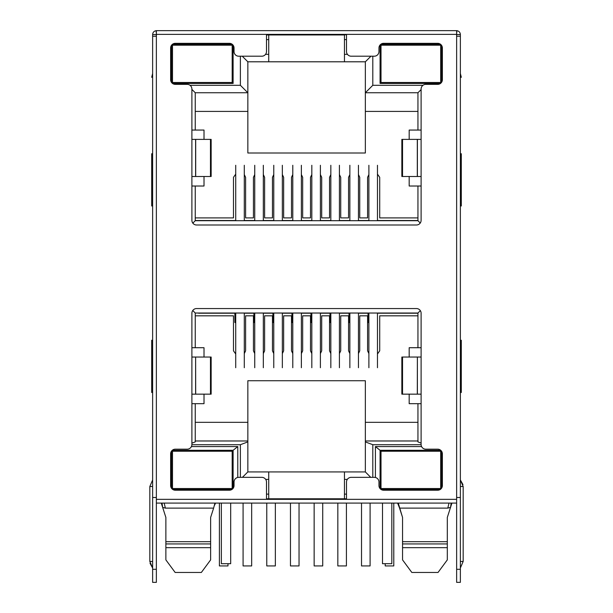<?xml version="1.0" encoding="UTF-8"?>
<svg xmlns="http://www.w3.org/2000/svg" width="613" height="613" viewBox="0 0 613 613"><rect width="100%" height="100%" fill="white"/><g stroke="black" fill="none" stroke-linecap="round" stroke-linejoin="round"><path stroke-width="0.92" d="M211.232 515.579L213.615 508.116L210.634 517.441L210.634 543.93L165.87 543.93L165.87 517.441L162.652 507.388L165.372 508.116L213.615 508.116L214.941 503.081M165.87 559.516L165.87 547.662L165.87 559.884L175.157 572.465L201.348 572.465L210.634 559.884L210.634 547.662L165.87 547.662L165.87 541.693L210.634 541.693L210.634 559.516M447.314 559.516L447.314 547.662L447.314 559.884L438.034 572.465L411.836 572.465L402.549 559.884L402.549 547.662L402.549 559.516M398.251 503.081L402.549 517.441L402.549 541.693L447.314 541.693L447.314 547.662L402.549 547.662L402.549 541.693L402.549 543.93L447.314 543.93L447.314 517.441L450.532 507.388L447.314 517.441M380.075 83.429L440.509 83.429L380.075 83.429L380.075 44.964M440.509 44.266L380.826 44.266M441.628 82.234L441.628 45.469M233.109 83.429L172.491 83.429L233.109 83.429L233.109 45.201M171.556 45.201L171.556 82.502M232.174 44.266L172.491 44.266M347.441 54.335L344.452 54.335L344.452 61.798L365.348 61.798L370.942 56.204M422.978 85.299L372.804 85.299L372.804 56.204M240.38 56.204L240.38 85.299L190.022 85.299M344.452 54.335L344.452 34.941L266.494 34.941L268.732 34.941L268.732 54.335L265.559 54.335M237.767 477.435L237.767 446.57L191.417 446.57M265.697 479.397L268.732 479.397L268.732 498.79L266.494 498.79M191.884 444.709L240.38 444.709L240.38 477.343M372.804 477.343L372.804 444.709L421.116 444.709M370.75 477.343L365.348 471.933L344.452 471.933L344.452 479.397L347.303 479.397M344.452 479.397L344.452 498.79L268.732 498.79M421.583 446.57L375.417 446.57L375.417 477.481M372.804 85.299L365.348 92.755L365.348 61.798M421.108 89.59L417.943 92.755L365.348 92.755L365.348 111.413L417.943 111.413M417.943 92.755L417.943 130.063L421.108 130.063M421.108 186.015L417.943 186.015L417.943 220.703L420.257 223.025M417.943 220.703L195.248 220.703L192.819 223.132M195.248 220.703L195.248 186.015L191.892 186.015M191.892 130.063L195.248 130.063L195.248 92.755L191.892 89.398M195.248 92.755L247.844 92.755L240.38 85.299M195.248 111.413L247.844 111.413L247.844 61.798L242.25 56.204M247.844 61.798L268.732 61.798L268.732 54.335M171.556 488.346L171.556 451.045M172.261 450.302L233.109 450.302L237.767 446.57M233.109 450.302L233.109 488.346M344.452 471.933L247.844 471.933L242.434 477.343M268.732 471.933L268.732 479.397M247.844 471.933L247.844 441.904L240.38 444.709M204.014 394.159L204.014 403.676L195.248 403.676L195.248 441.904L191.892 443.168M247.844 441.904L247.844 440.977L195.248 440.977M195.248 403.676L191.892 403.676M191.892 347.717L195.248 347.717L195.248 313.028L192.743 310.523M195.248 313.028L417.943 313.028L420.334 310.638M417.943 313.028L417.943 347.717L421.108 347.717M421.108 403.676L417.943 403.676L417.943 441.904L421.108 443.099M417.943 440.977L365.348 440.977L365.348 441.904L372.804 444.709M365.348 471.933L365.348 441.904M380.075 488.584L380.075 450.302L375.417 446.57M380.075 450.302L440.739 450.302M441.628 451.314L441.628 488.078M409.178 139.389L409.178 130.063L417.943 130.063M417.943 186.015L409.178 186.015L409.178 176.498M409.178 357.042L409.178 347.717L417.943 347.717M417.943 403.676L409.178 403.676L409.178 394.159M195.248 130.063L204.014 130.063L204.014 139.389M204.014 176.498L204.014 186.015L195.248 186.015M195.248 347.717L204.014 347.717L204.014 357.042M247.844 111.413L247.844 153.005L365.348 153.005L365.348 111.413M339.418 353.563L340.728 350.828L340.728 315.825L348.559 315.825L348.559 350.828L349.862 353.563M320.392 353.563L321.702 350.828L321.702 315.825L329.533 315.825L329.533 350.828L330.836 353.563M301.374 353.563L302.676 350.828L302.676 315.825L310.507 315.825L310.507 350.828L311.818 353.563M292.792 353.563L291.489 350.828L291.489 315.825L283.65 315.825L283.65 350.828L282.348 353.563M273.766 353.563L272.463 350.828L272.463 315.825L264.624 315.825L264.624 350.828L263.322 353.563M254.74 353.563L253.437 350.828L253.437 315.825L245.606 315.825L245.606 350.828L244.296 353.563M235.721 353.992L233.484 350.828L233.484 315.825L195.248 315.825M377.47 353.992L379.708 350.828L379.708 315.825L417.943 315.825M358.444 353.563L359.747 350.828L359.747 315.825L367.585 315.825L367.585 350.828L368.888 353.563M344.452 61.798L268.732 61.798M346.506 498.79L344.452 498.79M165.87 517.441L162.652 507.388L162.001 503.081M162.652 507.388L161.449 503.641A9.325 9.325 0 0 0 161.257 503.081L162.23 506.077M171.556 464.286L172.491 464.286M233.109 464.286L232.174 464.286M231.906 489.465L172.759 489.465M232.174 475.481L233.109 475.481M171.556 475.481L172.491 475.481M247.844 440.977L247.844 380.734L365.348 380.734L365.348 440.977M247.844 422.326L195.248 422.326M417.943 422.326L365.348 422.326M380.075 475.481L381.01 475.481M441.628 475.481L440.693 475.481M381.094 489.465L440.241 489.465M440.693 464.286L441.628 464.286M380.075 464.286L381.01 464.286M460.371 455.896L460.371 34.566L456.639 34.566M401.959 515.579L399.569 508.116L447.812 508.116L450.532 507.388L451.183 503.081M451.934 503.081L451.735 503.641L451.934 503.081A9.325 9.325 0 0 0 451.735 503.641L450.532 507.388M377.47 174.146L379.708 177.31L379.708 217.906L417.943 217.906M195.248 217.906L233.484 217.906L233.484 177.31L235.721 174.146M254.74 174.575L253.437 177.31L253.437 217.906L245.606 217.906L245.606 177.31L244.296 174.575M273.766 174.575L272.463 177.31L272.463 217.906L264.624 217.906L264.624 177.31L263.322 174.575M292.792 174.575L291.489 177.31L291.489 217.906L283.65 217.906L283.65 177.31L282.348 174.575M311.818 174.575L310.507 177.31L310.507 217.906L302.676 217.906L302.676 177.31L301.374 174.575M330.836 174.575L329.533 177.31L329.533 217.906L321.702 217.906L321.702 177.31L320.392 174.575M349.862 174.575L348.559 177.31L348.559 217.906L340.728 217.906L340.728 177.31L339.418 174.575M368.888 174.575L367.585 177.31L367.585 217.906L359.747 217.906L359.747 177.31L358.444 174.575M215.561 503.081L214.527 505.273M399.569 508.116L397.622 503.081M202.336 488.538L172.491 488.538L172.491 451.229L232.174 451.229L232.174 488.538L202.336 488.538M230.68 503.081L230.68 563.699L221.354 563.699L221.354 503.081M381.01 451.229L440.693 451.229L440.693 488.538L381.01 488.538L381.01 451.229M391.83 503.081L391.83 563.699L382.504 563.699L382.504 503.081M244.296 313.028L244.296 367.716M235.721 367.716L235.721 313.028M227.982 563.699L227.982 565.937L219.4 565.937L219.4 503.081M282.348 313.028L282.348 367.716M273.766 367.716L273.766 313.028M275.352 503.081L275.352 565.937L266.77 565.937L266.77 503.081M263.322 313.028L263.322 367.716M254.74 367.716L254.74 313.028M251.667 503.081L251.667 565.937L243.085 565.937L243.085 503.081M320.392 313.028L320.392 367.716M311.818 367.716L311.818 313.028M322.729 503.081L322.729 565.937L314.147 565.937L314.147 503.081M377.47 313.028L377.47 367.716M368.888 367.716L368.888 313.028M385.209 563.699L385.209 565.937L393.784 565.937L393.784 503.081M301.374 313.028L301.374 367.716M292.792 367.716L292.792 313.028M299.037 503.081L299.037 565.937L290.462 565.937L290.462 503.081M358.444 313.028L358.444 367.716M349.862 367.716L349.862 313.028M370.099 503.081L370.099 565.937L361.524 565.937L361.524 503.081M339.418 313.028L339.418 367.716M330.836 367.716L330.836 313.028M346.414 503.081L346.414 565.937L337.832 565.937L337.832 503.081M198.681 313.028L234.411 313.028M377.47 313.212L417.943 313.212M368.888 313.212L367.585 313.028M358.444 313.212L367.585 313.212M349.862 313.212L348.559 313.028M339.418 313.212L348.559 313.212M330.836 313.212L329.533 313.028M320.392 313.212L329.533 313.212M311.818 313.212L310.507 313.028M301.374 313.212L310.507 313.212M292.792 313.212L291.489 313.028M282.348 313.212L291.489 313.212M273.766 313.212L272.463 313.028M263.322 313.212L272.463 313.212M254.74 313.212L253.437 313.028M244.296 313.212L253.437 313.212M235.721 313.212L198.581 313.212M235.721 322.538L234.879 322.538L234.879 313.212M254.74 322.538L253.905 322.538L253.905 313.212M273.766 322.538L272.931 322.538L272.931 313.212M292.792 322.538L291.949 322.538L291.949 313.212M311.818 322.538L310.975 322.538L310.975 313.212M330.836 322.538L330.001 322.538L330.001 313.212M349.862 322.538L349.027 322.538L349.027 313.212M368.888 322.538L368.045 322.538L368.045 313.212M301.374 220.703L301.374 165.288M292.792 165.288L292.792 220.703M377.47 220.703L377.47 165.288M368.888 165.288L368.888 220.703M358.444 220.703L358.444 165.288M349.862 165.288L349.862 220.703M320.392 220.703L320.392 165.288M311.818 165.288L311.818 220.703M282.348 220.703L282.348 165.288M273.766 165.288L273.766 220.703M244.296 220.703L244.296 165.288M235.721 165.288L235.721 220.703M339.418 220.703L339.418 165.288M330.836 165.288L330.836 220.703M263.322 220.703L263.322 165.288M254.74 165.288L254.74 220.703M195.248 220.519L235.721 220.519M244.296 220.519L254.74 220.519M263.322 220.519L273.766 220.519M282.348 220.519L292.792 220.519M301.374 220.519L311.818 220.519M320.392 220.519L330.836 220.519M339.418 220.519L349.862 220.519M358.444 220.519L368.888 220.519M377.47 220.519L417.943 220.519M202.336 82.502L172.491 82.502L172.491 45.201L232.174 45.201L232.174 82.502L202.336 82.502M381.01 45.201L440.693 45.201L440.693 82.502L381.01 82.502L381.01 45.201M232.174 45.944L233.109 45.944M171.556 45.944L172.491 45.944M440.693 45.944L441.628 45.944M380.075 45.944L381.01 45.944M266.494 34.749L346.506 34.749M441.628 54.335L440.693 54.335M381.01 54.335L380.075 54.335M233.109 54.335L232.174 54.335M172.491 54.335L171.556 54.335M460.371 561.462L463.167 561.462L460.371 567.99L463.167 561.462L463.167 486.484L460.371 486.484M239.599 30.65L234.488 30.65M152.629 455.896L152.629 324.407L152.629 479.956L149.833 486.484L149.833 561.462L152.629 561.462M210.466 139.389L210.466 176.498L211.148 176.498L211.148 139.389L191.892 139.389L191.892 89.031A4.666 4.666 0 0 0 187.226 84.364L175.287 84.364A4.666 4.666 0 0 1 170.629 79.705L170.629 47.998A4.666 4.666 0 0 1 175.287 43.331L229.377 43.331A4.666 4.666 0 0 1 234.043 47.998L234.043 51.538A4.666 4.666 0 0 0 238.702 56.204L261.828 56.204A4.666 4.666 0 0 0 266.494 51.538L266.494 34.382L156.361 34.382L156.361 36.244L152.629 36.244L152.629 497.488L156.361 497.488L156.361 499.35L456.639 499.35L456.639 503.081L156.361 503.081L156.361 582.35L152.629 582.35L152.629 486.484C152.629 478.73 152.629 478.73 152.629 486.484L149.833 486.484L152.629 479.956M152.629 153.748L151.695 153.748L151.695 205.968L152.629 205.968M152.629 73.545L151.695 77.276L152.629 77.276M152.629 340.261L151.695 340.261L151.695 392.481L152.629 392.481M421.108 357.042L421.108 313.212A4.666 4.666 0 0 0 416.449 308.554L196.551 308.554A4.666 4.666 0 0 0 191.892 313.212L191.892 357.042L195.616 357.042L195.616 394.159L191.892 394.159L191.892 444.517A4.666 4.666 0 0 1 187.226 449.183L175.287 449.183A4.666 4.666 0 0 0 170.629 453.842L170.629 485.55A4.666 4.666 0 0 0 175.287 490.216L229.377 490.216A4.666 4.666 0 0 0 234.043 485.55L234.043 482.01A4.666 4.666 0 0 1 238.702 477.343L261.828 477.343A4.666 4.666 0 0 1 266.494 482.01L266.494 499.166L346.506 499.166L346.506 482.01A4.666 4.666 0 0 1 351.172 477.343L374.298 477.343A4.666 4.666 0 0 1 378.957 482.01L378.957 485.55A4.666 4.666 0 0 0 383.623 490.216L437.713 490.216A4.666 4.666 0 0 0 442.371 485.55L442.371 453.842A4.666 4.666 0 0 0 437.713 449.183L425.774 449.183A4.666 4.666 0 0 1 421.108 444.517L421.108 394.159L417.384 394.159L417.384 357.042L421.108 357.042L421.108 394.159M456.639 499.35L456.639 34.382L346.506 34.382L346.506 51.538A4.666 4.666 0 0 0 351.172 56.204L374.298 56.204A4.666 4.666 0 0 0 378.957 51.538L378.957 47.998A4.666 4.666 0 0 1 383.623 43.331L437.713 43.331A4.666 4.666 0 0 1 442.371 47.998L442.371 79.705A4.666 4.666 0 0 1 437.713 84.364L425.774 84.364A4.666 4.666 0 0 0 421.108 89.031L421.108 220.335A4.666 4.666 0 0 1 416.449 224.994L196.551 224.994A4.666 4.666 0 0 1 191.892 220.335L191.892 139.389M417.307 394.159L417.384 357.042L417.307 394.159L401.852 394.159L401.852 357.042L417.307 357.042M421.108 139.389L417.384 139.389L417.384 176.498L417.384 139.389L401.852 139.389L401.852 176.498L421.108 176.498M210.466 176.498L195.616 176.498L195.616 139.389L195.616 176.498L191.892 176.498M156.361 503.081L156.361 499.35M195.616 357.042L195.693 394.159L195.616 357.042M210.466 357.042L210.466 394.159L211.148 394.159L211.148 357.042L195.693 357.042M210.466 394.159L195.693 394.159M456.601 36.244L460.371 36.244L460.371 497.488L456.639 497.488M456.639 503.081L456.639 569.293L460.371 569.293L460.371 497.488M456.639 569.293L456.639 582.35L460.371 582.35L460.371 569.293M156.361 34.382L156.361 30.65L456.639 30.65L456.639 34.382M266.494 34.382L346.506 34.382M456.639 30.65L456.984 30.688C459.076 31.14 460.202 32.435 460.371 34.566M156.361 30.65L156.016 30.688C153.924 31.14 152.79 32.435 152.629 34.566L152.629 108.953M152.629 497.488L152.629 491.894M156.399 36.244L156.361 34.566L152.629 34.566M152.629 324.407L152.629 281.505M156.361 36.244L156.361 497.488M460.371 73.545L461.305 77.276L460.371 77.276M460.371 340.261L461.305 340.261L461.305 392.481L460.371 392.481M460.371 153.748L461.305 153.748L461.305 205.968L460.371 205.968M266.494 39.6L268.732 39.6M266.494 494.132L268.732 494.132M344.452 494.132L346.506 494.132M344.452 39.6L346.506 39.6M164.184 503.081L165.372 508.116M171.556 457.988L172.491 457.988M232.174 457.988L233.109 457.988M233.109 481.78L232.174 481.78M172.491 481.78L171.556 481.78M233.109 454.271L232.174 454.271M172.491 454.271L171.556 454.271M380.075 481.78L381.01 481.78M440.693 481.78L441.628 481.78M441.628 457.988L440.693 457.988M381.01 457.988L380.075 457.988M380.075 454.271L381.01 454.271M440.693 454.271L441.628 454.271M447.812 508.116L449 503.081M171.556 485.496L172.491 485.496M232.174 485.496L233.109 485.496M441.628 485.496L440.693 485.496M381.01 485.496L380.075 485.496M191.892 394.159L191.892 357.042M195.693 176.498L195.693 139.389M417.307 139.389L417.307 176.498M402.534 357.042L402.534 394.159M402.534 139.389L402.534 176.498M152.629 569.293L156.361 569.293M156.016 30.688L156.361 33.202M456.984 30.688L456.639 33.202M161.449 503.641L161.257 503.081M398.657 505.273L397.63 503.081L398.657 505.273M463.167 486.484L460.371 479.956L462.976 484.622M149.833 561.462L152.629 567.99L150.024 563.301"/></g></svg>
